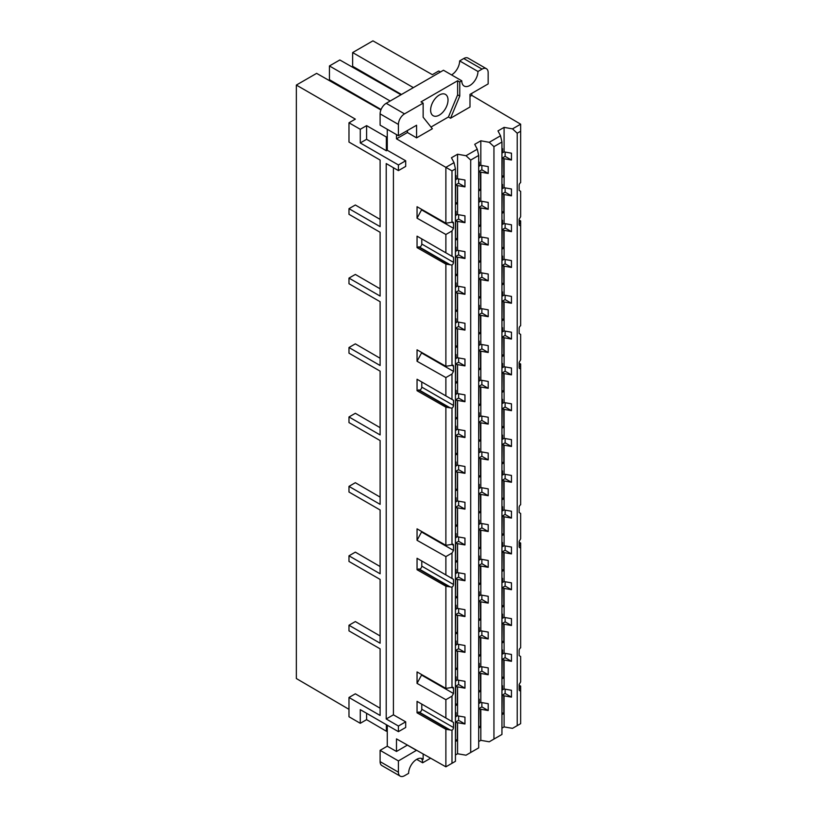 <?xml version="1.0" encoding="UTF-8"?>
<svg xmlns="http://www.w3.org/2000/svg" width="817" height="817" viewBox="0 0 817 817"><rect width="100%" height="100%" fill="white"/><g stroke="black" fill="none" stroke-linecap="round" stroke-linejoin="round"><path stroke-width="1.23" d="M401.474 94.486L352.638 66.3L352.638 52.564L372.93 40.85L432.346 74.674L438.709 70.997L440.445 71.988M360.277 723.3L360.277 709.646L398.42 731.664L398.42 726.027L386.216 718.98L386.216 163.563L398.42 170.61L398.42 164.973L360.277 142.944L360.277 129.29L348.982 122.795L348.982 142.066L380.109 160.04L380.109 226.646L348.982 208.672L348.982 214.309L380.109 232.283L380.109 296.071L348.982 278.097L348.982 283.744L380.109 301.708L380.109 365.505L348.982 347.531L348.982 353.169L380.109 371.143L380.109 434.93L348.982 416.956L348.982 422.593L380.109 440.567L380.109 504.355L348.982 486.381L348.982 492.018L380.109 509.992L380.109 573.779L348.982 555.815L348.982 561.453L380.109 579.427L380.109 643.214L348.982 625.24L348.982 630.877L380.109 648.851L380.109 715.457L348.982 697.483L348.982 716.754L360.277 723.3L366.598 719.654L386.37 731.225L387.278 730.704L387.278 746.207L380.109 750.343L380.109 761.628A8.63 4.984 120 0 0 381.896 765.58L400.207 776.15A8.63 4.984 -60 0 1 398.42 772.198L398.42 760.923L416.578 750.261M380.906 109.948L316.628 73.356L296.346 85.07L296.346 678.529L348.982 709.34M348.982 697.483L355.344 693.807L380.109 708.206M296.346 85.07L355.344 119.129L348.982 122.795M348.982 208.672L355.344 204.996L380.109 219.395M348.982 278.097L355.344 274.43L380.109 288.82M348.982 347.531L355.344 343.855L380.109 358.255M348.982 416.956L355.344 413.279L380.109 427.679M348.982 486.381L355.344 482.704L380.109 497.104M348.982 555.815L355.344 552.139L380.109 566.538M348.982 625.24L355.344 621.563L380.109 635.963M360.277 129.29L366.598 125.634L386.37 137.042L386.37 150.788L366.598 139.299L366.598 125.634M387.278 129.29L387.278 136.51L386.37 137.042M381.079 109.498L329.445 79.688L329.445 65.952L390.169 101.012M329.445 79.688L329.312 80.577M352.638 66.3L352.515 67.188M400.973 94.772L339.821 59.968L329.445 65.952M459.644 60.897L477.955 71.477L482.05 69.118A8.63 4.984 -60 0 1 486.37 68.689L468.049 58.109A8.63 4.984 120 0 0 463.739 58.538L459.644 60.897A11.438 6.607 -60 0 1 451.556 74.909M423.145 103.126L421.01 101.89L457.632 80.74L459.767 81.976L461.789 80.812L443.468 70.242L386.216 103.299A8.63 4.984 120 0 0 380.109 113.869L380.109 125.144L398.42 135.724L416.578 125.236L416.578 137.859L432.356 128.749L423.145 117.219L423.145 103.126L404.527 113.869A8.63 4.984 -60 0 0 398.42 124.439L398.42 135.724M352.638 52.564L413.371 87.623M407.428 130.526L407.428 132.517L396.49 138.829L451.985 170.876L455.437 168.884L454.017 162.644L451.464 157.752L457.571 154.229L466.007 155.72L477.271 149.215L474.728 144.323L480.825 140.8L489.26 142.301L500.525 135.785L497.982 130.904L504.089 127.381L512.514 128.872L517.212 133.222L520.654 131.231L520.654 124.184L471.777 95.364L469.989 96.396M471.777 93.373L471.777 95.364M520.654 131.231L520.654 182.589A2.247 1.297 120 0 0 519.132 185.306L519.132 190.432L520.654 191.321L520.654 216.689L519.132 219.334L519.132 224.471A2.247 1.297 120 0 0 519.602 225.492A2.247 1.297 120 0 0 520.654 225.421L520.654 220.917L519.132 220.028M520.654 225.421L520.654 325.677A2.247 1.297 120 0 0 519.132 328.383L519.132 333.52L520.654 334.398L520.654 359.776L519.132 362.421L519.132 367.548A2.247 1.297 120 0 0 519.602 368.579A2.247 1.297 120 0 0 520.654 368.498L520.654 504.702A2.247 1.297 120 0 0 519.132 507.418L519.132 512.555L520.654 513.433L520.654 538.801L519.132 541.446L519.132 546.583A2.247 1.297 120 0 0 519.602 547.615A2.247 1.297 120 0 0 520.654 547.533L520.654 647.789A2.247 1.297 120 0 0 519.132 650.506L519.132 655.632L520.654 656.511L520.654 681.889L519.132 684.534L519.132 689.671A2.247 1.297 120 0 0 519.602 690.692A2.247 1.297 120 0 0 520.654 690.62L520.654 686.117L519.132 685.228M520.654 368.498L520.654 364.004L519.132 363.116M520.654 547.533L520.654 543.039L519.132 542.141M455.437 168.884L455.437 761.311L445.878 766.826L445.878 729.295L451.985 730.265A2.247 1.297 120 0 0 453.517 727.549L453.517 722.422L451.985 721.534L451.985 696.166L453.517 693.521L453.517 688.384A2.247 1.297 120 0 0 453.047 687.363A2.247 1.297 120 0 0 451.985 687.434L445.878 688.404L445.878 586.208L451.985 587.178A2.247 1.297 120 0 0 453.517 584.472L453.517 579.335L451.985 578.456L451.985 553.078L453.517 550.433L453.517 545.307A2.247 1.297 120 0 0 453.047 544.275A2.247 1.297 120 0 0 451.985 544.347L445.878 545.327L445.878 407.172L451.985 408.153A2.247 1.297 120 0 0 453.517 405.436L453.517 400.299L451.985 399.421L451.985 374.043L453.517 371.408L453.517 366.271A2.247 1.297 120 0 0 453.047 365.24A2.247 1.297 120 0 0 451.985 365.322L445.878 366.292L445.878 264.095L451.985 265.065A2.247 1.297 120 0 0 453.517 262.349L453.517 257.222L451.985 256.334L451.985 230.966L453.517 228.321L453.517 223.184A2.247 1.297 120 0 0 453.047 222.163A2.247 1.297 120 0 0 451.985 222.234L445.878 223.215L417.048 206.732L417.048 218.18L421.776 209.438M417.048 236.164L417.048 247.612L419.315 246.979A2.247 1.297 120 0 0 420.939 246.111A2.247 1.297 120 0 0 421.776 244.028L421.776 238.891L417.048 236.164L445.878 252.81L445.878 234.489L417.048 218.18M417.048 712.812L419.315 712.179A2.247 1.297 120 0 0 420.939 711.311A2.247 1.297 120 0 0 421.776 709.227L421.776 704.091L417.048 701.364L417.048 712.812L445.878 729.295M445.878 688.404L417.048 671.931L417.048 683.38L421.776 674.638M445.878 366.292L417.048 349.819L417.048 361.267L421.776 352.515M417.048 379.251L417.048 390.7L419.315 390.066A2.247 1.297 120 0 0 420.939 389.198A2.247 1.297 120 0 0 421.776 387.115L421.776 381.978L417.048 379.251L445.878 395.898L445.878 377.566L417.048 361.267M445.878 545.327L417.048 528.844L417.048 540.303L421.776 531.55M417.048 558.277L417.048 569.725L419.315 569.092A2.247 1.297 120 0 0 420.939 568.234A2.247 1.297 120 0 0 421.776 566.14L421.776 561.003L417.048 558.277L445.878 574.933L445.878 556.602L417.048 540.303M517.212 133.222L517.212 725.639L520.654 723.648L520.654 690.62M520.654 687.526L519.132 686.648M517.212 725.639L512.514 728.356L504.089 726.905L501.944 728.141M445.878 766.826L396.49 738.895L396.49 751.466L387.278 746.207M478.691 189.258L478.997 171.458L481.867 169.803L488.209 173.449L480.825 172.162L480.825 201.125L488.209 202.412L488.209 209.254L480.825 207.967L480.825 236.93L488.209 238.217L488.209 245.059L480.825 243.772L480.825 272.735L488.209 274.022L488.209 280.864L480.825 279.577L480.825 308.55L488.209 309.827L488.209 316.679L480.825 315.382L480.825 344.355L488.209 345.632L488.209 352.484L480.825 351.198L480.825 380.16L488.209 381.437L488.209 388.289L480.825 387.003L480.825 415.965L488.209 417.242L488.209 424.094L480.825 422.808L480.825 451.77L488.209 453.057L488.209 459.9L480.825 458.613L480.825 487.575L488.209 488.862L488.209 495.705L480.825 494.418L480.825 523.38L488.209 524.667L488.209 531.51L480.825 530.223L480.825 559.185L488.209 560.472L488.209 567.315L480.825 566.028L480.825 595.001L488.209 596.277L488.209 603.12L480.825 601.833L480.825 630.806L488.209 632.082L488.209 638.935L480.825 637.638L480.825 666.611L488.209 667.887L488.209 674.74L480.825 673.453L480.825 702.416L488.209 703.692L488.209 710.545L480.825 709.258L480.825 740.335L489.26 741.785L493.948 739.068L493.948 146.641L501.944 142.025L501.944 734.452L493.948 739.068M480.825 740.335L478.691 741.56M457.571 154.229L457.571 178.749L464.955 180.026L464.955 186.879L457.571 185.592L457.571 214.554L464.955 215.831L464.955 222.684L457.571 221.397L457.571 250.359L464.955 251.646L464.955 258.489L457.571 257.202L457.571 286.164L464.955 287.451L464.955 294.294L457.571 293.007L457.571 321.969L464.955 323.256L464.955 330.099L457.571 328.812L457.571 357.775L464.955 359.061L464.955 365.904L457.571 364.617L457.571 393.59L464.955 394.866L464.955 401.719L457.571 400.422L457.571 429.395L464.955 430.671L464.955 437.524L457.571 436.237L457.571 465.2L464.955 466.476L464.955 473.329L457.571 472.042L457.571 501.005L464.955 502.281L464.955 509.134L457.571 507.847L457.571 536.81L464.955 538.097L464.955 544.939L457.571 543.652L457.571 572.615L464.955 573.902L464.955 580.744L457.571 579.457L457.571 608.42L464.955 609.707L464.955 616.549L457.571 615.262L457.571 644.225L464.955 645.512L464.955 652.354L457.571 651.067L457.571 680.04L464.955 681.317L464.955 688.169L457.571 686.872L457.571 715.845L464.955 717.122L464.955 723.974L457.571 722.688L457.571 753.754L466.007 755.204L478.691 747.882L478.691 155.455L477.271 149.215M457.571 753.754L455.437 754.99M457.571 185.592L457.265 203.382L455.437 204.444M457.571 214.554L455.437 215.085M455.437 211.705L456.049 211.348L456.049 215.433M481.867 169.803L481.867 165.504M478.691 726.344L478.997 708.553L481.867 706.899L481.867 702.6M455.437 739.773L455.743 721.973L458.613 720.318L458.613 716.019M455.437 202.677L455.743 184.887L458.613 183.233L458.613 178.923M501.944 175.829L502.251 158.028L505.12 156.374L505.12 152.074M501.944 712.924L502.251 695.124L505.12 693.47L505.12 689.17M501.944 211.634L502.251 193.833L505.12 192.179L505.12 187.879M478.691 225.063L478.997 207.263L481.867 205.608L481.867 201.309M455.437 238.493L455.743 220.692L458.613 219.038L458.613 214.738M501.944 247.439L502.251 229.638L505.12 227.984L505.12 223.684M478.691 260.868L478.997 243.068L481.867 241.413L481.867 237.114M455.437 274.298L455.743 256.497L458.613 254.843L458.613 250.543M501.944 283.244L502.251 265.454L505.12 263.789L505.12 259.489M478.691 296.673L478.997 278.873L481.867 277.218L481.867 272.919M455.437 310.103L455.743 292.302L458.613 290.648L458.613 286.348M501.944 319.049L502.251 301.259L505.12 299.594L505.12 295.294M478.691 332.478L478.997 314.678L481.867 313.023L481.867 308.724M455.437 345.908L455.743 328.107L458.613 326.453L458.613 322.153M501.944 354.854L502.251 337.064L505.12 335.409L505.12 331.11M478.691 368.283L478.997 350.493L481.867 348.828L481.867 344.529M455.437 381.713L455.743 363.912L458.613 362.258L458.613 357.958M501.944 390.669L502.251 372.869L505.12 371.214L505.12 366.915M478.691 404.088L478.997 386.298L481.867 384.633L481.867 380.334M455.437 417.518L455.743 399.717L458.613 398.063L458.613 393.763M501.944 426.474L502.251 408.674L505.12 407.019L505.12 402.72M478.691 439.893L478.997 422.103L481.867 420.449L481.867 416.149M455.437 453.323L455.743 435.532L458.613 433.868L458.613 429.568M501.944 462.279L502.251 444.479L505.12 442.824L505.12 438.525M478.691 475.708L478.997 457.908L481.867 456.254L481.867 451.954M455.437 489.128L455.743 471.338L458.613 469.673L458.613 465.373M501.944 498.084L502.251 480.284L505.12 478.629L505.12 474.33M478.691 511.513L478.997 493.713L481.867 492.059L481.867 487.759M455.437 524.933L455.743 507.143L458.613 505.488L458.613 501.189M501.944 533.889L502.251 516.089L505.12 514.434L505.12 510.135M478.691 547.319L478.997 529.518L481.867 527.864L481.867 523.564M455.437 560.748L455.743 542.948L458.613 541.293L458.613 536.994M501.944 569.694L502.251 551.894L505.12 550.239L505.12 545.94M478.691 583.124L478.997 565.323L481.867 563.669L481.867 559.369M455.437 596.553L455.743 578.753L458.613 577.098L458.613 572.799M501.944 605.499L502.251 587.709L505.12 586.044L505.12 581.745M478.691 618.929L478.997 601.128L481.867 599.474L481.867 595.174M455.437 632.358L455.743 614.558L458.613 612.903L458.613 608.604M501.944 641.304L502.251 623.514L505.12 621.86L505.12 617.55M478.691 654.734L478.997 636.933L481.867 635.279L481.867 630.979M455.437 668.163L455.743 650.363L458.613 648.708L458.613 644.409M501.944 677.119L502.251 659.319L505.12 657.665L505.12 653.365M478.691 690.539L478.997 672.748L481.867 671.084L481.867 666.784M455.437 703.968L455.743 686.168L458.613 684.513L458.613 680.214M480.825 140.8L480.825 165.32L478.691 165.851M480.825 165.32L488.209 166.607L488.209 173.449M478.691 162.471L479.303 162.113L479.303 166.198M478.997 189.074L480.519 189.963L478.691 191.015M478.997 171.458L480.519 172.336L480.519 189.963M489.26 142.301L493.948 146.641M512.514 128.872L520.654 124.184M457.632 80.74L457.632 94.843L448.421 116.994L450.555 118.24L469.989 107.017L469.989 94.404L488.157 83.916L488.157 72.642A8.63 4.984 -60 0 0 486.37 68.689M448.421 116.994L431.008 127.054M407.428 132.517L416.578 137.859M445.878 223.215L445.878 167.352L454.017 162.644M451.985 587.178L451.985 687.434M451.985 408.153L451.985 544.347M451.985 265.065L451.985 365.322M451.985 170.876L451.985 222.234M451.985 730.265L451.985 763.303M451.985 721.534L445.878 718.01L445.878 699.689L417.048 683.38M451.985 696.166L445.878 699.689M451.985 256.334L445.878 252.81M451.985 230.966L445.878 234.489M451.985 553.078L445.878 556.602M451.985 578.456L445.878 574.933M451.985 374.043L445.878 377.566M451.985 399.421L445.878 395.898M448.329 729.295L418.416 712.026M445.878 264.095L417.048 247.612M445.878 407.172L417.048 390.7M445.878 586.208L417.048 569.725M445.878 718.01L417.048 701.364M387.278 725.241L387.278 730.704M398.42 731.664L405.692 727.477L405.692 721.83L393.416 714.824L393.416 167.72M398.42 170.61L405.692 166.413L405.692 160.775L387.278 150.257L386.37 150.788M387.278 136.51L387.278 150.257M396.49 138.829L396.49 134.601M453.517 228.321L421.776 209.989M453.517 257.222L421.776 238.891M448.329 264.095L418.416 246.826M453.517 371.408L421.776 353.077M453.517 400.299L421.776 381.978M448.329 407.172L418.416 389.903M453.517 550.433L421.776 532.112M453.517 579.335L421.776 561.003M448.329 586.208L418.416 568.938M453.517 693.521L421.776 675.189M453.517 722.422L421.776 704.091M407.428 745.084L396.49 751.466M407.428 745.145L416.578 750.435M423.145 753.968L423.145 759.32A11.438 6.607 120 0 0 422.42 758.789A11.438 6.607 120 0 0 416.701 759.35A11.438 6.607 120 0 0 408.612 773.362L404.527 775.721A8.63 4.984 -60 0 1 400.207 776.15M416.701 759.35L422.655 762.792A11.438 6.607 120 0 0 421.255 758.339M423.145 759.32L421.603 758.431M422.655 762.792L430.62 758.196M398.42 760.923L380.109 750.343M386.37 724.71L386.37 731.225M398.42 726.027L405.692 721.83M386.216 718.98L393.416 714.824M398.42 164.973L405.692 160.775M360.277 142.944L366.598 139.299M366.598 713.292L366.598 719.654M461.789 80.812A11.438 6.607 120 0 0 464.148 86.051A11.438 6.607 120 0 0 469.867 85.479A11.438 6.607 120 0 0 477.955 71.477M450.555 118.24L459.767 96.069L459.767 81.976M457.632 94.843L459.767 96.069M439.321 95.017A12.306 7.098 120 0 0 431.284 105.853A12.306 7.098 120 0 0 433.173 115.718A12.306 7.098 120 0 0 439.321 115.105A12.306 7.098 120 0 0 447.359 104.259A12.306 7.098 120 0 0 445.469 94.404A12.306 7.098 120 0 0 439.321 95.017M504.089 127.381L504.089 151.891L511.462 153.177L511.462 160.02L504.089 158.733L504.089 187.696L511.462 188.982L511.462 195.825L504.089 194.538L504.089 223.511L511.462 224.787L511.462 231.64L504.089 230.343L504.089 259.316L511.462 260.592L511.462 267.445L504.089 266.158L504.089 295.121L511.462 296.397L511.462 303.25L504.089 301.963L504.089 330.926L511.462 332.202L511.462 339.055L504.089 337.768L504.089 366.731L511.462 368.018L511.462 374.86L504.089 373.573L504.089 402.536L511.462 403.823L511.462 410.665L504.089 409.378L504.089 438.341L511.462 439.628L511.462 446.47L504.089 445.183L504.089 474.146L511.462 475.433L511.462 482.275L504.089 480.988L504.089 509.951L511.462 511.238L511.462 518.08L504.089 516.793L504.089 545.766L511.462 547.043L511.462 553.895L504.089 552.598L504.089 581.571L511.462 582.848L511.462 589.7L504.089 588.414L504.089 617.376L511.462 618.653L511.462 625.505L504.089 624.219L504.089 653.181L511.462 654.458L511.462 661.31L504.089 660.024L504.089 688.986L511.462 690.273L511.462 697.115L504.089 695.829L504.089 726.905M505.12 156.374L511.462 160.02M504.089 158.733L502.251 158.028M501.944 149.041L502.557 148.694L502.557 152.779L501.944 152.422M502.557 152.779L504.089 151.891M502.251 175.655L503.783 176.533L501.944 177.585M503.783 158.906L503.783 176.533M501.944 184.846L502.557 184.499L502.557 188.584L504.089 187.696M502.557 188.584L501.944 188.227M502.251 211.46L503.783 212.338L501.944 213.4M504.089 194.538L502.251 193.833M503.783 194.722L503.783 212.338M505.12 192.179L511.462 195.825M501.944 220.651L502.557 220.304L502.557 224.389L504.089 223.511M502.557 224.389L501.944 224.032M502.251 247.265L503.783 248.143L501.944 249.205M504.089 230.343L502.251 229.638M503.783 230.527L503.783 248.143M505.12 227.984L511.462 231.64M501.944 256.467L502.557 256.109L502.557 260.194L504.089 259.316M502.557 260.194L501.944 259.837M502.251 283.07L503.783 283.948L501.944 285.01M504.089 266.158L502.251 265.454M503.783 266.332L503.783 283.948M505.12 263.789L511.462 267.445M501.944 292.272L502.557 291.914L502.557 295.999L504.089 295.121M502.557 295.999L501.944 295.652M502.251 318.875L503.783 319.753L501.944 320.815M504.089 301.963L502.251 301.259M503.783 302.137L503.783 319.753M505.12 299.594L511.462 303.25M501.944 328.077L502.557 327.719L502.557 331.804L504.089 330.926M502.557 331.804L501.944 331.457M502.251 354.68L503.783 355.558L501.944 356.62M504.089 337.768L502.251 337.064M503.783 337.942L503.783 355.558M505.12 335.409L511.462 339.055M501.944 363.882L502.557 363.524L502.557 367.609L504.089 366.731M502.557 367.609L501.944 367.262M502.251 390.485L503.783 391.374L501.944 392.426M504.089 373.573L502.251 372.869M503.783 373.747L503.783 391.374M505.12 371.214L511.462 374.86M501.944 399.687L502.557 399.329L502.557 403.424L504.089 402.536M502.557 403.424L501.944 403.067M502.251 426.29L503.783 427.179L501.944 428.231M504.089 409.378L502.251 408.674M503.783 409.552L503.783 427.179M505.12 407.019L511.462 410.665M501.944 435.492L502.557 435.144L502.557 439.229L504.089 438.341M502.557 439.229L501.944 438.872M502.251 462.105L503.783 462.984L501.944 464.036M504.089 445.183L502.251 444.479M503.783 445.357L503.783 462.984M505.12 442.824L511.462 446.47M501.944 471.297L502.557 470.949L502.557 475.034L504.089 474.146M502.557 475.034L501.944 474.677M502.251 497.91L503.783 498.789L501.944 499.841M504.089 480.988L502.251 480.284M503.783 481.162L503.783 498.789M505.12 478.629L511.462 482.275M501.944 507.102L502.557 506.754L502.557 510.839L504.089 509.951M502.557 510.839L501.944 510.482M502.251 533.715L503.783 534.594L501.944 535.656M504.089 516.793L502.251 516.089M503.783 516.977L503.783 534.594M505.12 514.434L511.462 518.08M501.944 542.907L502.557 542.559L502.557 546.644L504.089 545.766M502.557 546.644L501.944 546.287M502.251 569.52L503.783 570.399L501.944 571.461M504.089 552.598L502.251 551.894M503.783 552.782L503.783 570.399M505.12 550.239L511.462 553.895M501.944 578.722L502.557 578.365L502.557 582.45L504.089 581.571M502.557 582.45L501.944 582.102M502.251 605.326L503.783 606.204L501.944 607.266M504.089 588.414L502.251 587.709M503.783 588.587L503.783 606.204M505.12 586.044L511.462 589.7M501.944 614.527L502.557 614.17L502.557 618.255L504.089 617.376M502.557 618.255L501.944 617.907M502.251 641.131L503.783 642.009L501.944 643.071M504.089 624.219L502.251 623.514M503.783 624.392L503.783 642.009M505.12 621.86L511.462 625.505M501.944 650.332L502.557 649.975L502.557 654.06L504.089 653.181M502.557 654.06L501.944 653.712M502.251 676.936L503.783 677.824L501.944 678.876M504.089 660.024L502.251 659.319M503.783 660.197L503.783 677.824M505.12 657.665L511.462 661.31M501.944 686.137L502.557 685.78L502.557 689.875L504.089 688.986M502.557 689.875L501.944 689.517M502.251 712.741L503.783 713.629L501.944 714.681M504.089 695.829L502.251 695.124M503.783 696.002L503.783 713.629M505.12 693.47L511.462 697.115M501.944 142.025L500.525 135.785M478.691 198.276L479.303 197.928L479.303 202.013L478.691 201.656M480.825 201.125L479.303 202.013M478.997 224.879L480.519 225.768L478.691 226.82M478.997 207.263L480.519 208.141L480.519 225.768M481.867 205.608L488.209 209.254M478.691 234.081L479.303 233.733L479.303 237.818L478.691 237.461M480.825 236.93L479.303 237.818M478.997 260.694L480.519 261.573L478.691 262.625M478.997 243.068L480.519 243.946L480.519 261.573M481.867 241.413L488.209 245.059M478.691 269.886L479.303 269.539L479.303 273.624L478.691 273.266M480.825 272.735L479.303 273.624M478.997 296.5L480.519 297.378L478.691 298.44M478.997 278.873L480.519 279.761L480.519 297.378M481.867 277.218L488.209 280.864M478.691 305.691L479.303 305.344L479.303 309.429L478.691 309.071M480.825 308.55L479.303 309.429M478.997 332.305L480.519 333.183L478.691 334.245M478.997 314.678L480.519 315.566L480.519 333.183M481.867 313.023L488.209 316.679M478.691 341.506L479.303 341.149L479.303 345.234L478.691 344.876M480.825 344.355L479.303 345.234M478.997 368.11L480.519 368.988L478.691 370.05M478.997 350.493L480.519 351.371L480.519 368.988M481.867 348.828L488.209 352.484M478.691 377.311L479.303 376.954L479.303 381.039L478.691 380.691M480.825 380.16L479.303 381.039M478.997 403.915L480.519 404.793L478.691 405.855M478.997 386.298L480.519 387.176L480.519 404.793M481.867 384.633L488.209 388.289M478.691 413.116L479.303 412.759L479.303 416.844L478.691 416.496M480.825 415.965L479.303 416.844M478.997 439.72L480.519 440.598L478.691 441.66M478.997 422.103L480.519 422.981L480.519 440.598M481.867 420.449L488.209 424.094M478.691 448.921L479.303 448.564L479.303 452.649L478.691 452.301M480.825 451.77L479.303 452.649M478.997 475.525L480.519 476.413L478.691 477.465M478.997 457.908L480.519 458.786L480.519 476.413M481.867 456.254L488.209 459.9M478.691 484.726L479.303 484.379L479.303 488.464L478.691 488.106M480.825 487.575L479.303 488.464M478.997 511.33L480.519 512.218L478.691 513.27M478.997 493.713L480.519 494.591L480.519 512.218M481.867 492.059L488.209 495.705M478.691 520.531L479.303 520.184L479.303 524.269L478.691 523.911M480.825 523.38L479.303 524.269M478.997 547.145L480.519 548.023L478.691 549.075M478.997 529.518L480.519 530.396L480.519 548.023M481.867 527.864L488.209 531.51M478.691 556.336L479.303 555.989L479.303 560.074L478.691 559.716M480.825 559.185L479.303 560.074M478.997 582.95L480.519 583.828L478.691 584.88M478.997 565.323L480.519 566.212L480.519 583.828M481.867 563.669L488.209 567.315M478.691 592.141L479.303 591.794L479.303 595.879L478.691 595.522M480.825 595.001L479.303 595.879M478.997 618.755L480.519 619.633L478.691 620.695M478.997 601.128L480.519 602.017L480.519 619.633M481.867 599.474L488.209 603.12M478.691 627.946L479.303 627.599L479.303 631.684L478.691 631.327M480.825 630.806L479.303 631.684M478.997 654.56L480.519 655.438L478.691 656.5M478.997 636.933L480.519 637.822L480.519 655.438M481.867 635.279L488.209 638.935M478.691 663.761L479.303 663.404L479.303 667.489L478.691 667.142M480.825 666.611L479.303 667.489M478.997 690.365L480.519 691.243L478.691 692.305M478.997 672.748L480.519 673.627L480.519 691.243M481.867 671.084L488.209 674.74M478.691 699.566L479.303 699.209L479.303 703.294L478.691 702.947M480.825 702.416L479.303 703.294M478.997 726.17L480.519 727.048L478.691 728.11M478.997 708.553L480.519 709.432L480.519 727.048M481.867 706.899L488.209 710.545M466.007 155.72L470.694 160.071L470.694 752.498M458.613 183.233L464.955 186.879M457.265 185.765L455.743 184.887M457.571 178.749L455.437 179.28M455.437 175.9L456.049 175.543L456.049 179.628M455.743 202.504L457.265 203.382M470.694 160.071L478.691 155.455M457.571 722.688L457.265 740.478L455.437 741.54M455.743 739.599L457.265 740.478M457.265 722.861L455.743 721.973M458.613 720.318L464.955 723.974M457.571 715.845L455.437 716.366M455.437 712.996L456.049 712.638L456.049 716.723M457.571 686.872L457.265 704.673L455.437 705.735M455.743 703.794L457.265 704.673M457.265 687.056L455.743 686.168M458.613 684.513L464.955 688.169M457.571 680.04L455.437 680.561M455.437 677.181L456.049 676.833L456.049 680.918M457.571 651.067L457.265 668.868L455.437 669.93M455.743 667.989L457.265 668.868M457.265 651.251L455.743 650.363M458.613 648.708L464.955 652.354M457.571 644.225L455.437 644.756M455.437 641.376L456.049 641.028L456.049 645.113M457.571 615.262L457.265 633.063L455.437 634.115M455.743 632.184L457.265 633.063M457.265 615.436L455.743 614.558M458.613 612.903L464.955 616.549M457.571 608.42L455.437 608.951M455.437 605.571L456.049 605.223L456.049 609.308M457.571 579.457L457.265 597.258L455.437 598.31M455.743 596.369L457.265 597.258M457.265 579.631L455.743 578.753M458.613 577.098L464.955 580.744M457.571 572.615L455.437 573.146M455.437 569.766L456.049 569.418L456.049 573.503M457.571 543.652L457.265 561.453L455.437 562.504M455.743 560.564L457.265 561.453M457.265 543.826L455.743 542.948M458.613 541.293L464.955 544.939M457.571 536.81L455.437 537.341M455.437 533.961L456.049 533.603L456.049 537.688M457.571 507.847L457.265 525.637L455.437 526.699M455.743 524.759L457.265 525.637M457.265 508.021L455.743 507.143M458.613 505.488L464.955 509.134M457.571 501.005L455.437 501.536M455.437 498.156L456.049 497.798L456.049 501.883M457.571 472.042L457.265 489.832L455.437 490.894M455.743 488.954L457.265 489.832M457.265 472.216L455.743 471.338M458.613 469.673L464.955 473.329M457.571 465.2L455.437 465.731M455.437 462.351L456.049 461.993L456.049 466.078M457.571 436.237L457.265 454.027L455.437 455.089M455.743 453.149L457.265 454.027M457.265 436.411L455.743 435.532M458.613 433.868L464.955 437.524M457.571 429.395L455.437 429.916M455.437 426.545L456.049 426.188L456.049 430.273M457.571 400.422L457.265 418.222L455.437 419.284M455.743 417.344L457.265 418.222M457.265 400.606L455.743 399.717M458.613 398.063L464.955 401.719M457.571 393.59L455.437 394.111M455.437 390.73L456.049 390.383L456.049 394.468M457.571 364.617L457.265 382.417L455.437 383.479M455.743 381.539L457.265 382.417M457.265 364.801L455.743 363.912M458.613 362.258L464.955 365.904M457.571 357.775L455.437 358.306M455.437 354.925L456.049 354.578L456.049 358.663M457.571 328.812L457.265 346.612L455.437 347.664M455.743 345.734L457.265 346.612M457.265 328.985L455.743 328.107M458.613 326.453L464.955 330.099M457.571 321.969L455.437 322.501M455.437 319.12L456.049 318.773L456.049 322.858M457.571 293.007L457.265 310.807L455.437 311.859M455.743 309.929L457.265 310.807M457.265 293.18L455.743 292.302M458.613 290.648L464.955 294.294M457.571 286.164L455.437 286.696M455.437 283.315L456.049 282.968L456.049 287.053M457.571 257.202L457.265 275.002L455.437 276.054M455.743 274.114L457.265 275.002M457.265 257.375L455.743 256.497M458.613 254.843L464.955 258.489M457.571 250.359L455.437 250.89M455.437 247.51L456.049 247.153L456.049 251.248M457.571 221.397L457.265 239.197L455.437 240.249M455.743 238.309L457.265 239.197M457.265 221.57L455.743 220.692M458.613 219.038L464.955 222.684M520.654 544.449L519.132 543.56M520.654 365.413L519.132 364.535M520.654 222.326L519.132 221.448M520.654 689.252L519.132 688.374M450.136 729.969L419.315 712.179M453.517 727.549L421.776 709.227M453.517 223.184L451.862 222.234M453.517 262.349L421.776 244.028M450.136 264.769L419.315 246.979M453.517 366.271L451.862 365.322M453.517 405.436L421.776 387.115M450.136 407.857L419.315 390.066M453.517 545.307L451.862 544.347M453.517 584.472L421.776 566.14M450.136 586.882L419.315 569.092M453.517 688.384L451.862 687.434M380.109 761.628L398.42 772.198M386.216 103.299L404.527 113.869M398.42 124.439L380.109 113.869M482.05 69.118L463.739 58.538M520.654 546.175L519.132 545.286M520.654 367.139L519.132 366.261M520.654 224.052L519.132 223.174"/></g></svg>
